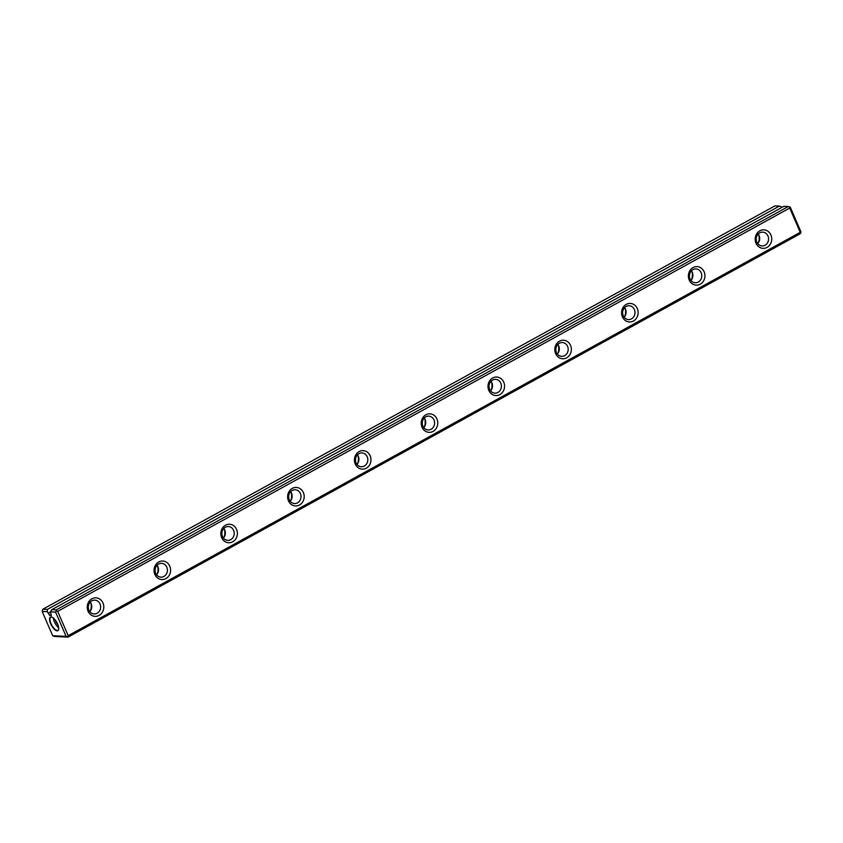 <?xml version="1.0" encoding="UTF-8"?>
<svg xmlns="http://www.w3.org/2000/svg" width="843" height="843" viewBox="0 0 843 843"><rect width="100%" height="100%" fill="white"/><g stroke="black" fill="none" stroke-linecap="round" stroke-linejoin="round"><path stroke-width="1.26" d="M90.412 610.88A11.897 10.622 92.7 0 0 90.802 602.85M157.209 574.083A11.897 10.622 92.7 0 0 157.588 566.043M223.996 537.276A11.897 10.622 92.7 0 0 224.386 529.246M290.793 500.479A11.897 10.622 92.7 0 0 291.172 492.449M357.59 463.682A11.897 10.622 92.7 0 0 357.969 455.641M424.377 426.874A11.897 10.622 92.7 0 0 424.767 418.845M491.174 390.077A11.897 10.622 92.7 0 0 491.553 382.048M557.971 353.28A11.897 10.622 92.7 0 0 558.351 345.24M624.758 316.473A11.897 10.622 92.7 0 0 625.148 308.443M691.555 279.676A11.897 10.622 92.7 0 0 691.934 271.646M758.342 242.879A11.897 10.622 92.7 0 0 758.732 234.839M56.281 609.858L788.331 206.524L783.895 206.314L51.845 609.647L56.281 609.858L56.302 610.985L57.672 611.375L68.178 635.664L800.228 232.331L789.722 208.052L57.672 611.375M782.346 207.167L779.364 206.092L47.303 609.426L47.356 611.691L49.621 615.432L51.36 615.516L50.411 611.828L51.845 609.647M779.364 206.092L774.928 205.882L42.867 609.215L47.303 609.426M47.356 611.691L42.171 611.438L52.688 635.727L66.102 636.37L55.585 612.081L50.411 611.828M51.138 616.96A7.745 3.056 61.1 0 1 51.908 617.139A7.745 3.056 61.1 0 1 56.808 622.429A7.745 3.056 61.1 0 1 58.662 629.394A7.745 3.056 61.1 0 1 51.866 626.064A7.745 3.056 61.1 0 1 51.138 616.96M789.722 208.052L789.701 206.914L790.312 207.273L800.829 231.562L800.85 232.689L800.228 232.331M800.85 232.689L800.133 233.785L68.072 637.118L54.669 636.476L52.688 635.727M566.665 357.801A9.262 8.272 -87.3 0 1 554.82 348.907A9.262 8.272 -87.3 0 1 567.739 341.784A9.262 8.272 -87.3 0 1 566.665 357.801M99.116 615.401A9.262 8.272 -87.3 0 1 87.261 606.507A9.262 8.272 -87.3 0 1 100.18 599.384A9.262 8.272 -87.3 0 1 99.116 615.401M700.248 284.196A9.262 8.272 -87.3 0 1 688.404 275.303A9.262 8.272 -87.3 0 1 701.323 268.179A9.262 8.272 -87.3 0 1 700.248 284.196M232.7 541.796A9.262 8.272 -87.3 0 1 220.855 532.902A9.262 8.272 -87.3 0 1 233.774 525.79A9.262 8.272 -87.3 0 1 232.7 541.796M433.081 431.395A9.262 8.272 -87.3 0 1 421.237 422.501A9.262 8.272 -87.3 0 1 434.145 415.388A9.262 8.272 -87.3 0 1 433.081 431.395M767.046 247.399A9.262 8.272 -87.3 0 1 755.202 238.506A9.262 8.272 -87.3 0 1 768.121 231.382A9.262 8.272 -87.3 0 1 767.046 247.399M499.878 394.598A9.262 8.272 -87.3 0 1 488.023 385.704A9.262 8.272 -87.3 0 1 500.942 378.581A9.262 8.272 -87.3 0 1 499.878 394.598M633.462 320.993A9.262 8.272 -87.3 0 1 621.607 312.1A9.262 8.272 -87.3 0 1 634.526 304.987A9.262 8.272 -87.3 0 1 633.462 320.993M366.284 468.202A9.262 8.272 -87.3 0 1 354.439 459.309A9.262 8.272 -87.3 0 1 367.358 452.185A9.262 8.272 -87.3 0 1 366.284 468.202M299.497 504.999A9.262 8.272 -87.3 0 1 287.642 496.106A9.262 8.272 -87.3 0 1 300.561 488.982A9.262 8.272 -87.3 0 1 299.497 504.999M165.902 578.604A9.262 8.272 -87.3 0 1 154.058 569.71A9.262 8.272 -87.3 0 1 166.977 562.587A9.262 8.272 -87.3 0 1 165.902 578.604M48.578 613.03L50.39 612.029M97.145 613.24A6.913 6.175 92.7 0 0 100.528 605.622A6.913 6.175 92.7 0 0 94.795 600.142A6.913 6.175 92.7 0 0 88.294 606.749A6.913 6.175 92.7 0 0 94.131 613.957A6.913 6.175 92.7 0 0 97.145 613.24M89.801 611.628A6.913 6.175 92.7 0 0 90.254 602.039M163.942 576.443A6.913 6.175 92.7 0 0 167.314 568.814A6.913 6.175 92.7 0 0 161.593 563.345A6.913 6.175 92.7 0 0 155.091 569.952A6.913 6.175 92.7 0 0 160.929 577.149A6.913 6.175 92.7 0 0 163.942 576.443M156.587 574.831A6.913 6.175 92.7 0 0 157.051 565.242M230.729 539.646A6.913 6.175 92.7 0 0 234.112 532.017A6.913 6.175 92.7 0 0 228.379 526.538A6.913 6.175 92.7 0 0 221.878 533.155A6.913 6.175 92.7 0 0 227.726 540.352A6.913 6.175 92.7 0 0 230.729 539.646M223.384 538.034A6.913 6.175 92.7 0 0 223.838 528.435M297.526 502.839A6.913 6.175 92.7 0 0 300.898 495.22A6.913 6.175 92.7 0 0 295.176 489.741A6.913 6.175 92.7 0 0 288.675 496.348A6.913 6.175 92.7 0 0 294.513 503.556A6.913 6.175 92.7 0 0 297.526 502.839M290.171 501.227A6.913 6.175 92.7 0 0 290.635 491.638M364.324 466.042A6.913 6.175 92.7 0 0 367.696 458.413A6.913 6.175 92.7 0 0 361.974 452.944A6.913 6.175 92.7 0 0 355.472 459.551A6.913 6.175 92.7 0 0 361.31 466.748A6.913 6.175 92.7 0 0 364.324 466.042M356.968 464.43A6.913 6.175 92.7 0 0 357.432 454.841M431.11 429.245A6.913 6.175 92.7 0 0 434.493 421.616A6.913 6.175 92.7 0 0 428.76 416.136A6.913 6.175 92.7 0 0 422.259 422.754A6.913 6.175 92.7 0 0 428.096 429.951A6.913 6.175 92.7 0 0 431.11 429.245M423.766 427.633A6.913 6.175 92.7 0 0 424.219 418.033M497.907 392.438A6.913 6.175 92.7 0 0 501.279 384.819A6.913 6.175 92.7 0 0 495.558 379.339A6.913 6.175 92.7 0 0 489.056 385.946A6.913 6.175 92.7 0 0 494.894 393.154A6.913 6.175 92.7 0 0 497.907 392.438M490.552 390.825A6.913 6.175 92.7 0 0 491.016 381.236M564.694 355.641A6.913 6.175 92.7 0 0 568.077 348.011A6.913 6.175 92.7 0 0 562.344 342.543A6.913 6.175 92.7 0 0 555.853 349.15A6.913 6.175 92.7 0 0 561.691 356.347A6.913 6.175 92.7 0 0 564.694 355.641M557.349 354.028A6.913 6.175 92.7 0 0 557.813 344.439M631.491 318.844A6.913 6.175 92.7 0 0 634.874 311.215A6.913 6.175 92.7 0 0 629.141 305.735A6.913 6.175 92.7 0 0 622.64 312.353A6.913 6.175 92.7 0 0 628.478 319.55A6.913 6.175 92.7 0 0 631.491 318.844M624.147 317.231A6.913 6.175 92.7 0 0 624.6 307.632M698.289 282.036A6.913 6.175 92.7 0 0 701.661 274.418A6.913 6.175 92.7 0 0 695.939 268.938A6.913 6.175 92.7 0 0 689.437 275.545A6.913 6.175 92.7 0 0 695.275 282.753A6.913 6.175 92.7 0 0 698.289 282.036M690.933 280.424A6.913 6.175 92.7 0 0 691.397 270.835M765.075 245.239A6.913 6.175 92.7 0 0 768.458 237.61A6.913 6.175 92.7 0 0 762.725 232.141A6.913 6.175 92.7 0 0 756.224 238.748A6.913 6.175 92.7 0 0 762.072 245.945A6.913 6.175 92.7 0 0 765.075 245.239M757.731 243.627A6.913 6.175 92.7 0 0 758.184 234.038M58.683 627.772A7.471 2.94 61.1 0 1 53.299 617.993M57.946 624.884A5.901 2.329 61.1 0 1 55.343 620.163M58.683 629.236A7.471 2.94 61.1 0 1 57.967 630.322A7.471 2.94 61.1 0 1 51.781 625.2A7.471 2.94 61.1 0 1 50.759 617.245A7.471 2.94 61.1 0 1 51.465 617.087A7.471 2.94 61.1 0 1 52.055 617.213M68.178 635.664L67.461 636.76L68.072 637.118M789.701 206.914L788.331 206.524M42.171 611.438L42.867 609.215M67.461 636.76L66.102 636.37M55.585 612.081L56.302 610.985M49.621 615.432L50.991 614.673"/></g></svg>
